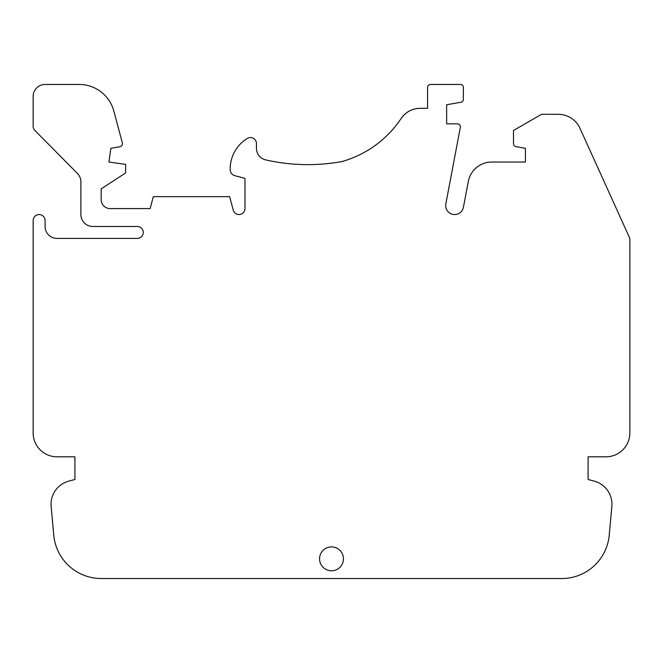 <?xml version="1.0" encoding="UTF-8"?>
<svg xmlns="http://www.w3.org/2000/svg" width="663" height="663" viewBox="0 0 663 663"><rect width="100%" height="100%" fill="white"/><g stroke="black" fill="none" stroke-linecap="round" stroke-linejoin="round"><path stroke-width="0.99" d="M34.874 130.429A5.967 5.967 0 0 1 33.15 126.235L33.15 96.4A11.934 11.934 0 0 1 45.084 84.466L79.22 84.466A35.802 35.802 0 0 1 113.804 111.003L122.373 142.993A2.983 2.983 0 0 1 120.011 146.697L110.862 148.313L108.931 162.037L125.638 164.383L125.638 172.935L101.174 188.872L101.174 199.629A8.95 8.95 0 0 0 110.124 208.58L150.12 208.58L153.319 196.646L229.638 196.646L233.252 210.121A5.967 5.967 0 0 0 244.979 208.58L244.979 178.388L234.826 175.67A6.265 6.265 0 0 1 230.185 169.745A35.802 35.802 0 0 1 247.357 138.434A5.967 5.967 0 0 1 256.432 143.531L256.432 148.255A11.934 11.934 0 0 0 265.714 159.891A190.198 190.198 0 0 0 342.042 161.54A105.591 105.591 0 0 0 401.123 118.503A22.824 22.824 0 0 1 420.118 108.334L427.569 108.334L427.569 87.45A2.983 2.983 0 0 1 430.552 84.466L460.387 84.466A2.983 2.983 0 0 1 463.371 87.45L463.371 99.301A2.983 2.983 0 0 1 460.909 102.243L446.663 104.754L446.663 123.848L457.387 123.848A2.983 2.983 0 0 1 460.313 127.387L445.834 203.931A8.95 8.95 0 0 0 452.962 214.389A8.95 8.95 0 0 0 463.42 207.262L468.302 181.471A23.868 23.868 0 0 1 491.755 162.037L525.428 162.037L525.428 148.313L515.955 146.647A2.983 2.983 0 0 1 513.494 143.705L513.494 130.495L541.538 114.301L558.246 114.301A23.868 23.868 0 0 1 579.984 128.324L629.85 238.415L629.85 432.939A23.868 23.868 0 0 1 605.982 456.807L588.081 456.807L588.081 479.482L594.255 481.139A23.868 23.868 0 0 1 611.85 506.35L609.247 535.107A47.736 47.736 0 0 1 561.702 578.534L101.298 578.534A47.736 47.736 0 0 1 53.753 535.107L51.15 506.35A23.868 23.868 0 0 1 68.745 481.139L74.919 479.482L74.919 456.807L57.018 456.807A23.868 23.868 0 0 1 33.15 432.939L33.15 220.514A5.967 5.967 0 0 1 39.117 214.547A5.967 5.967 0 0 1 45.084 220.514L45.084 226.481A11.934 11.934 0 0 0 57.018 238.415L137.299 238.415A5.967 5.967 0 0 0 143.266 232.448A5.967 5.967 0 0 0 137.299 226.481L92.82 226.481A11.934 11.934 0 0 1 80.886 214.547L80.886 181.861A11.934 11.934 0 0 0 77.438 173.466L34.874 130.429M331.5 546.909A11.934 11.934 0 0 1 341.835 564.81A11.934 11.934 0 0 1 321.165 564.81A11.934 11.934 0 0 1 331.5 546.909"/></g></svg>
